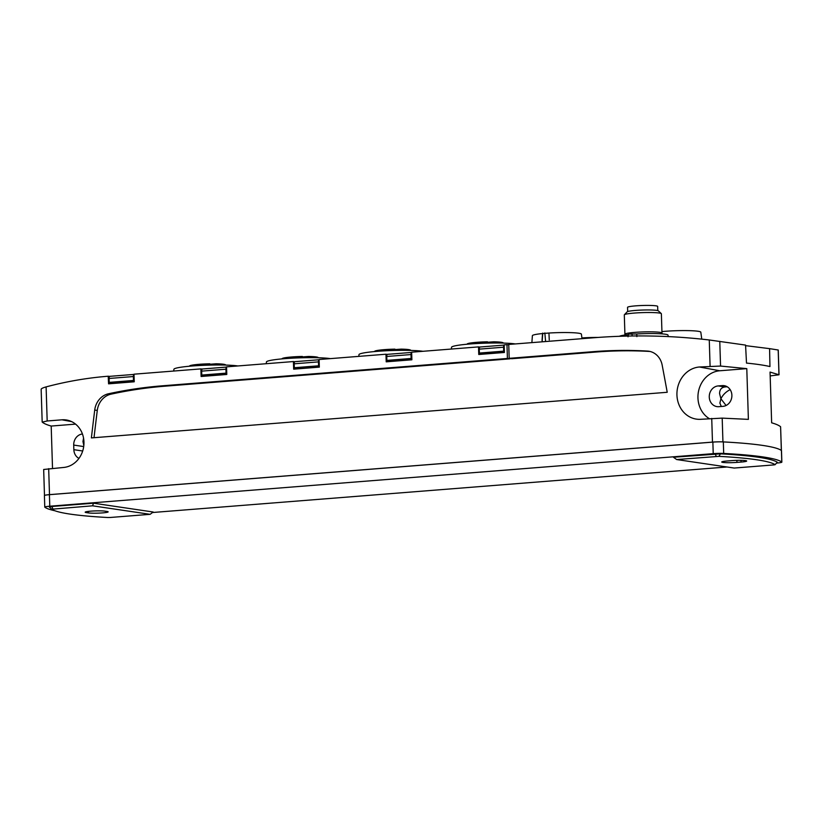 <?xml version="1.0" encoding="UTF-8"?>
<svg xmlns="http://www.w3.org/2000/svg" width="823" height="823" viewBox="0 0 823 823"><rect width="100%" height="100%" fill="white"/><g stroke="black" fill="none" stroke-linecap="round" stroke-linejoin="round"><path stroke-width="1.23" d="M770.174 375.916L779.021 374.774L778.249 350.012L769.587 348.643L769.947 366.554A180.865 16.758 -1.8 0 0 746.502 363.087L745.566 345.094L709.261 339.981A749.29 663.42 98.4 0 0 593.352 337.79L508.748 344.446L509.18 358.334L511.741 358.715L595.934 352.038L593.383 351.658L509.18 358.334M41.222 389.433C40.955 388.734 42.59 387.89 46.109 386.892A430.223 380.915 98.4 0 1 108.214 376.224L108.574 383.827L134.242 381.79L134.005 374.187L200.884 368.889L201.121 376.492L226.788 374.465L226.541 366.852L293.42 361.554L293.667 369.167L319.334 367.13L319.087 359.517L385.966 354.219L386.213 361.832L411.881 359.795L411.634 352.193L478.513 346.894L478.76 354.497L504.417 352.47L504.18 344.858L506.978 344.631L507.41 358.468L162.326 385.812A499.633 442.373 -81.6 0 0 108.451 393.785A18.538 16.419 -81.6 0 0 94.717 410.06A4394.933 3891.247 -81.6 0 0 91.384 437.908L667.227 392.283A4394.933 3891.247 -81.6 0 0 662.165 365.103A18.538 16.419 -81.6 0 0 648.771 351.215A18.538 16.419 -81.6 0 0 647.485 351.082A499.633 442.373 -81.6 0 0 593.383 351.658M479.902 347.09L478.513 346.894M387.355 354.425L385.966 354.219M294.809 361.76L293.42 361.554M202.263 369.085L200.884 368.889M109.716 376.42L108.338 376.214M44.483 495.477L43.67 469.48L63.453 467.474A23.949 21.203 98.4 0 0 83.895 444.749A23.949 21.203 98.4 0 0 66.9 420.069A23.949 21.203 98.4 0 0 61.951 419.812L47.178 420.985L42.24 422.106C43.835 423.485 46.818 424.802 51.191 426.057L52.518 468.338M54.946 510.764A179.476 16.635 -1.8 0 1 44.843 507.225A9.269 0.864 -1.8 0 1 44.771 507.122L44.411 495.59A9.269 0.864 -1.8 0 1 44.596 495.415A9.269 0.864 -1.8 0 1 49.493 494.633L712.471 442.105A9.269 0.864 -1.8 0 1 720.845 441.838A9.269 0.864 -1.8 0 1 723.324 441.91A179.476 16.635 -1.8 0 1 781.418 450.5A9.269 0.864 -1.8 0 1 781.49 450.593L781.85 462.125A9.269 0.864 -1.8 0 1 776.85 463.051L776.634 463.071M699.416 366.996A26.264 23.25 98.4 0 0 676.948 392.787A26.264 23.25 98.4 0 0 697.163 419.216A26.264 23.25 98.4 0 0 701.062 419.277L722.193 418.125L748.385 419.37L746.79 368.632L720.557 366.06L699.416 366.996L719.775 370.772A25.492 22.571 -81.6 0 0 698.604 390.884A25.492 22.571 -81.6 0 0 709.282 418.619M508.758 344.899L506.978 344.631M507.41 358.468L509.972 358.849L164.878 386.193A499.633 442.373 -81.6 0 0 111.002 394.166A18.538 16.419 -81.6 0 0 97.279 410.44A4394.933 3891.247 -81.6 0 0 94.017 437.692M78.946 458.411A10.432 9.238 -81.6 0 1 73.854 449.687L73.71 445.078L83.709 446.56M88.483 512.914L86.353 512.595A10.432 0.967 -1.8 0 1 85.18 512.194A10.432 0.967 -1.8 0 1 93.122 511.001A10.432 0.967 -1.8 0 1 104.86 511.134L106.99 511.453A10.432 0.967 -1.8 0 1 108.163 511.855A10.432 0.967 -1.8 0 1 100.221 513.048A10.432 0.967 -1.8 0 1 88.483 512.914L88.442 511.392M83.823 445.562L82.958 441.488L83.555 438.124M769.587 348.643L745.597 345.639M779.021 374.774L770.05 372.078L771.645 422.816C776.027 424.061 779.011 425.378 780.595 426.756L781.408 450.49M726.081 405.492L720.897 398.764C722.882 394.803 725.968 391.758 730.166 389.629M721.308 406.49L719.878 403.105L720.897 398.764L719.58 393.61C719.621 389.629 721.432 387.407 725.032 386.944L727.213 386.769M110.467 517.461L107.834 517.513A178.426 16.532 -1.8 0 1 51.695 509.211L92.577 505.816L150.125 514.324L110.467 517.461M82.444 433.988A10.432 9.238 -81.6 0 0 73.71 445.078M722.306 385.606L718.191 385.925A10.432 9.238 -81.6 0 0 709.282 395.997A10.432 9.238 -81.6 0 0 716.998 406.624A10.432 9.238 -81.6 0 0 718.839 406.685L722.954 406.356A10.432 9.238 -81.6 0 0 731.873 396.295A10.432 9.238 -81.6 0 0 724.158 385.668A10.432 9.238 -81.6 0 0 722.306 385.606L725.948 386.141M75.572 424.123L51.191 426.057M727.048 466.991L152.512 512.513M44.771 507.122A9.269 0.864 -1.8 0 1 49.781 506.207L713.232 453.648A9.269 0.864 -1.8 0 1 723.695 453.442A179.476 16.635 -1.8 0 1 781.788 462.032A9.269 0.864 -1.8 0 1 781.85 462.125M676.65 459.543L673.451 457.238L720.434 453.843A180.741 16.748 -1.8 0 1 777.303 462.248L775.081 464.697L773.846 464.913L734.188 468.05L676.65 459.543L718.932 456.354A178.426 16.532 -1.8 0 1 775.081 464.656L775.081 464.697M51.684 509.2L49.308 506.989L51.787 506.495L93.503 503.192L153.171 512.009L150.125 514.324M44.596 495.415A9.269 0.864 -1.8 0 1 49.411 494.674L712.862 442.116A9.269 0.864 -1.8 0 1 720.845 441.838M741.06 462.063L736.945 462.392A10.432 0.967 -1.8 0 1 721.73 462.012A10.432 0.967 -1.8 0 1 727.357 460.973L731.472 460.643A10.432 0.967 -1.8 0 1 746.687 461.024A10.432 0.967 -1.8 0 1 741.06 462.063L741.009 460.345M93.503 503.192L92.577 505.816M647.485 351.082L650.036 351.462A499.633 442.373 -81.6 0 0 595.934 352.038M746.79 368.632L719.775 370.772M173.746 371.039L173.879 369.332A33.784 3.127 -1.8 0 1 199.999 365.484A33.784 3.127 -1.8 0 1 237.857 365.957M266.292 363.704L266.415 361.997A33.784 3.127 -1.8 0 1 292.546 358.149A33.784 3.127 -1.8 0 1 330.404 358.622M358.838 356.369L358.962 354.662A33.784 3.127 -1.8 0 1 385.092 350.824A33.784 3.127 -1.8 0 1 422.95 351.298M451.385 349.034L451.508 347.337A33.784 3.127 -1.8 0 1 477.422 343.5A33.784 3.127 -1.8 0 1 515.291 343.932M531.884 342.615L532.388 335.691A24.515 2.274 -1.8 0 1 542.542 333.541L548.941 333.037L549.26 339.909M542.542 333.541L542.048 340.485M548.941 333.037A24.515 2.274 -1.8 0 1 581.398 334.148L582.015 338.644M581.923 337.924A24.515 2.274 -1.8 0 1 598.187 337.43M628.021 336.802L628.433 334.107L636.755 333.963A24.515 2.274 -1.8 0 1 668.019 335.146L668.225 336.597M619.38 336.298A24.515 2.274 -1.8 0 1 628.175 334.642M636.879 336.617L636.755 333.963M661.929 331.587A24.515 2.274 -1.8 0 1 687.308 330.609A24.515 2.274 -1.8 0 1 700.815 332.194L701.772 339.148M657.793 310.61L657.659 306.403A15.061 1.399 178.2 0 0 642.557 305.487A15.061 1.399 178.2 0 0 627.548 307.349L627.682 311.557M661.98 333.048L661.373 313.738A18.538 1.718 178.2 0 0 661.28 313.584L658.369 310.868A15.699 1.451 178.2 0 0 642.701 310.034A15.699 1.451 178.2 0 0 627.126 311.845L624.39 314.746A18.538 1.718 178.2 0 0 624.307 314.9L624.914 334.22A18.538 1.718 178.2 0 1 643.391 331.916A18.538 1.718 178.2 0 1 661.98 333.048L662.176 333.881M661.28 313.584A18.538 1.718 178.2 0 0 642.784 312.606A18.538 1.718 178.2 0 0 624.39 314.746M191.183 366.07A19.001 1.759 178.2 0 1 210.153 364.63L209.844 363.797A18.075 1.677 178.2 0 0 189.568 365.937L189.28 366.245M225.841 365.093L225.543 364.805A18.075 1.677 178.2 0 0 216.027 363.787L210.009 364.25M223.928 365.042A19.001 1.759 178.2 0 0 216.336 364.62L216.346 365.001M216.027 363.787L216.336 364.62M283.729 358.746A19.001 1.759 178.2 0 1 302.699 357.295L302.391 356.462A18.075 1.677 178.2 0 0 282.114 358.612L281.826 358.91M318.388 357.758L318.089 357.48A18.075 1.677 178.2 0 0 308.574 356.452L302.555 356.915M316.474 357.717A19.001 1.759 178.2 0 0 308.882 357.285L308.892 357.666M308.574 356.452L308.882 357.285M376.276 351.411A19.001 1.759 178.2 0 1 395.246 349.96L394.937 349.137A18.075 1.677 178.2 0 0 374.65 351.277L374.372 351.575M410.934 350.423L410.636 350.145A18.075 1.677 178.2 0 0 401.12 349.127L395.102 349.58M409.021 350.382A19.001 1.759 178.2 0 0 401.429 349.95L401.439 350.341M401.12 349.127L401.429 349.95M468.822 344.076A19.001 1.759 178.2 0 1 487.792 342.635L487.483 341.802A18.075 1.677 178.2 0 0 467.197 343.942L466.919 344.24M503.481 343.098L503.172 342.81A18.075 1.677 178.2 0 0 493.656 341.792L487.648 342.245M501.567 343.047A19.001 1.759 178.2 0 0 493.975 342.625L493.985 343.006M493.656 341.792L493.975 342.625M109.984 376.317L134.005 374.414L110.097 376.317A2.315 1.06 85.5 0 0 109.984 376.317A2.315 1.06 85.5 0 0 109.109 378.467L109.233 382.386L110.519 383.672M134.005 374.475A2.315 1.06 85.5 0 0 133.377 376.543L133.501 380.463L134.221 381.265M226.551 367.089L202.643 368.992A2.315 1.06 85.5 0 0 202.53 368.982A2.315 1.06 85.5 0 0 201.656 371.132L201.779 375.062L203.065 376.337M226.551 367.151A2.315 1.06 85.5 0 0 225.924 369.218L226.037 373.138L226.767 373.93M295.076 361.647L319.098 359.754L295.19 361.657A2.315 1.06 85.5 0 0 295.076 361.647A2.315 1.06 85.5 0 0 294.202 363.807L294.315 367.727L295.611 369.013M319.098 359.816A2.315 1.06 85.5 0 0 318.46 361.883L318.583 365.803L319.314 366.595M411.644 352.429L387.736 354.322A2.315 1.06 85.5 0 0 387.623 354.322A2.315 1.06 85.5 0 0 386.738 356.472L386.861 360.392L388.158 361.678M411.644 352.481A2.315 1.06 85.5 0 0 411.006 354.548L411.13 358.468L411.86 359.27M480.169 346.987L504.19 345.084L480.282 346.987A2.315 1.06 85.5 0 0 480.169 346.987A2.315 1.06 85.5 0 0 479.284 349.137L479.408 353.057L480.704 354.343M504.19 345.156A2.315 1.06 85.5 0 0 503.553 347.213L503.676 351.143L504.406 351.935M46.109 386.892L47.178 420.985M48.68 468.647L49.493 494.633M711.73 418.423L712.471 442.105M709.261 339.981L710.084 366.153M164.878 386.193L162.326 385.812M73.854 449.687L82.691 450.994M86.322 511.721L86.353 512.595M719.775 341.36L720.557 366.06M722.193 418.125L722.933 441.889M780.595 426.756L781.346 450.438M778.188 349.991L778.959 374.691M718.191 385.925L725.032 386.944M49.411 494.674L49.781 506.207M712.862 442.116L713.232 453.648M723.324 441.91L723.695 453.442M781.418 450.5L781.788 462.032M715.166 453.936L716.298 456.405M720.434 453.843L718.932 456.354M777.303 462.248L775.081 464.656M51.787 506.495L52.929 508.953M97.279 410.44L94.717 410.06M111.002 394.166L108.451 393.785M61.951 419.812L71.591 421.602M736.883 460.366L736.945 462.392M544.836 332.924L545.598 341.524M542.769 333.089L542.12 341.802M632.167 335.99L631.971 333.829M628.288 336.051L628.433 334.107M215.513 365.001L215.482 363.961M308.059 357.676L308.028 356.626M400.606 350.341L400.575 349.302M493.152 343.006L493.121 341.967M133.377 376.543L109.109 378.467M133.501 380.463L109.233 382.386M133.84 381.203L109.572 383.127M134.221 381.316L110.179 383.22M134.231 381.563L110.416 383.456M225.924 369.218L201.656 371.132M226.037 373.138L201.779 375.062M226.387 373.868L202.119 375.792M226.767 373.981L202.725 375.885M226.778 374.239L202.962 376.121M318.46 361.883L294.202 363.807M318.583 365.803L294.315 367.727M318.933 366.544L294.665 368.467M319.314 366.647L295.272 368.56M319.324 366.904L295.508 368.786M411.006 354.548L386.738 356.472M411.13 358.468L386.861 360.392M411.479 359.209L387.211 361.132M411.86 359.322L387.818 361.225M411.87 359.569L388.055 361.462M503.553 347.213L479.284 349.137M503.676 351.143L479.408 353.057M504.015 351.874L479.758 353.797M504.406 351.987L480.365 353.89M504.417 352.244L480.601 354.127M41.15 389.258L42.179 421.993M51.684 509.211L49.308 506.989M624.77 335.064L624.914 334.22M226.551 367.079L202.53 368.982M411.644 352.419L387.623 354.322"/></g></svg>
